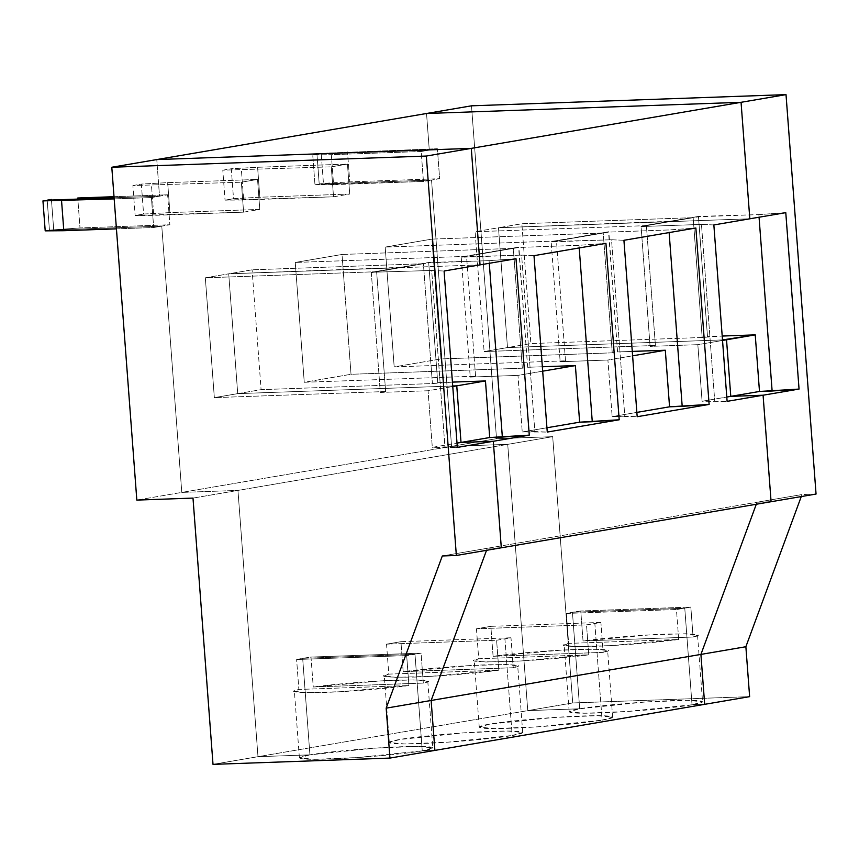 <?xml version="1.0" encoding="UTF-8"?>
<svg xmlns="http://www.w3.org/2000/svg" width="859" height="859" viewBox="0 0 859 859"><rect width="100%" height="100%" fill="white"/><g stroke="black" fill="none" stroke-linecap="round" stroke-linejoin="round"><path stroke-width="0.64" stroke-dasharray="4.29 3.22" d="M161.771 226.132L49.435 230.137L47.191 200.179L49.435 230.137L161.771 226.132L181.786 492.411L161.771 226.132L153.675 227.517L169.867 224.757L167.612 194.8L159.516 196.174L156.767 159.57L159.516 196.174L151.42 197.559L153.675 227.517L116.437 228.848L153.675 227.517L151.42 197.559L159.516 196.174L114.097 197.795L159.516 196.174L156.767 159.57L159.516 196.174L114.097 197.795L159.516 196.174L167.612 194.8L169.867 224.757L79.994 227.957L77.75 198L79.994 227.957L169.867 224.757L161.771 226.132L181.786 492.411L136.828 500.099L181.786 492.411L237.954 490.414L181.786 492.411L161.771 226.132L49.435 230.137L45.205 230.856L49.435 230.137L161.771 226.132M480.041 264.873L228.709 273.817L237.718 393.637L452.714 385.992L237.718 393.637L228.709 273.817L400.262 267.374L371.281 272.282L399.983 267.385L371.281 272.282L380.322 392.445L385.637 391.532L376.629 271.712L400.004 267.718L376.629 271.712L205.322 277.811L228.709 273.817L205.322 277.811L214.342 397.631L237.718 393.637L214.342 397.631L385.637 391.532L380.322 392.445L428.061 390.748L452.757 386.529L428.061 390.748L380.322 392.445L371.281 272.282L431.68 270.467L444.951 446.884L432.313 447.335L428.061 390.748L432.313 447.335L457.009 443.115L432.313 447.335L457.342 447.421L444.951 446.884L431.68 270.467L444.071 271.014L431.68 270.467L371.56 272.282L400.262 267.374L371.593 272.614L400.294 267.707L480.041 264.873M501.312 547.795L487.278 548.289L486.527 550.318L487.278 548.289L442.31 555.966L487.278 548.289L501.312 547.795M434.89 750.401L422.252 750.852L414.994 654.322L302.669 658.316L309.927 754.846L257.979 756.693L237.954 490.414L192.996 498.091L237.954 490.414L257.979 756.693L213.011 764.37L257.979 756.693L309.927 754.846C297.15 756.725 289.043 760.387 330.124 758.991C372.183 757.423 413.995 752.57 422.252 750.852L434.89 750.401L422.252 750.852L358.02 757.52L314.555 759.313L299.394 757.863L309.927 754.846L302.669 658.316L296.613 659.508L298.868 689.466L294.39 691.291L305.997 692.708L341.452 691.667L408.927 685.546L406.672 655.589L414.994 654.322L422.252 750.852L414.994 654.322L406.672 655.589L296.613 659.508L302.669 658.316L414.994 654.322L421.06 653.141L423.315 683.088L427.782 681.262L416.175 679.845L380.73 680.897L313.256 687.007L311.001 657.049L302.669 658.316L309.927 754.846L374.17 748.178L417.635 746.385L432.786 747.835L422.252 750.852L434.89 750.401M114.183 198.891L151.42 197.559L114.183 198.891M296.613 659.508L406.672 655.589L408.927 685.546L298.868 689.466L296.613 659.508M408.927 685.546C395.902 687.501 357.827 691.27 325.121 692.418C295.453 692.934 286.702 691.946 298.868 689.466L408.927 685.546M376.629 271.712L385.637 391.532L214.342 397.631L205.322 277.811L376.629 271.712M431.54 180.068L451.566 446.347L181.786 492.411L237.954 490.414L257.979 756.693L309.927 754.846L302.669 658.316L414.994 654.322L422.252 750.852C435.041 748.973 443.147 745.311 402.066 746.707C359.996 748.275 318.195 753.128 309.927 754.846L257.979 756.693L527.748 710.629L579.696 708.782C566.919 710.661 558.812 714.323 599.893 712.927C641.952 711.359 683.764 706.495 692.032 704.777L704.67 704.326L692.032 704.777L684.773 608.258L572.438 612.252L579.696 708.782L527.748 710.629L257.979 756.693L237.954 490.414L507.723 444.35L527.748 710.629L507.723 444.35L237.954 490.414L181.786 492.411L451.566 446.347L507.723 444.35L451.566 446.347L431.54 180.068L319.215 184.062L316.96 154.105L429.285 150.11L421.2 151.495L423.444 181.453L431.54 180.068L423.444 181.453L314.974 184.792L319.215 184.062L431.54 180.068L451.566 446.347L507.723 444.35L527.748 710.629L579.696 708.782L572.438 612.252L566.382 613.444L568.637 643.402L564.17 645.227L575.766 646.644L611.221 645.592L678.696 639.483L676.441 609.525L684.773 608.258L692.032 704.777L627.789 711.445L584.324 713.238L569.173 711.8L579.696 708.782L572.438 612.252L684.773 608.258L676.441 609.525L566.382 613.444L572.438 612.252L684.773 608.258L692.032 704.777L704.67 704.326L692.032 704.777L684.773 608.258L572.438 612.252L580.77 610.985L690.829 607.066L684.773 608.258L690.829 607.066L580.77 610.985L583.025 640.943L693.084 637.024L690.829 607.066L693.084 637.024L697.551 635.198L685.954 633.77L650.499 634.822L583.025 640.943L580.77 610.985L572.438 612.252L579.696 708.782L643.939 702.114L687.404 700.321L702.555 701.771L692.032 704.777C704.809 702.909 712.916 699.237 671.835 700.633C629.776 702.2 587.964 707.064 579.696 708.782L527.748 710.629L507.723 444.35L552.691 436.673L496.523 438.67L471.494 105.818L496.523 438.67L552.691 436.673L572.706 702.952L552.691 436.673L507.723 444.35L451.566 446.347L496.523 438.67L451.566 446.347L431.54 180.068L439.636 178.683L349.774 181.883L323.446 183.343L314.974 184.792L333.582 184.653L331.338 154.695L421.2 151.495L429.285 150.11L426.536 113.495L429.285 150.11L316.96 154.105L312.719 154.835L331.338 154.695L312.719 154.835L314.974 184.792L312.719 154.835L316.96 154.105L319.215 184.062L431.54 180.068L319.215 184.062L316.96 154.105L319.215 184.062L323.446 183.343L321.202 153.385L323.446 183.343L349.774 181.883L347.519 151.925L349.774 181.883L439.636 178.683L437.381 148.725L321.202 153.385L437.381 148.725L439.636 178.683L431.54 180.068M243.602 212.162L259.783 209.403L257.539 179.445L241.347 182.205L243.602 212.162L135.131 215.502L143.603 214.052L169.921 212.592L259.783 209.403L243.602 212.162L241.347 182.205L257.539 179.445L167.666 182.634L141.348 184.094L132.877 185.544L241.347 182.205L132.877 185.544L135.131 215.502L153.74 215.362L151.485 185.404L153.74 215.362L243.602 212.162M333.528 196.808L349.71 194.037L347.455 164.08L331.273 166.85L333.528 196.808L225.047 200.147L233.53 198.697L259.847 197.237L349.71 194.037L333.528 196.808L331.273 166.85L347.455 164.08L257.593 167.28L231.275 168.74L222.803 170.189L331.273 166.85L222.803 170.189L225.047 200.147L243.666 200.007L241.411 170.05L243.666 200.007L333.528 196.808M486.527 550.318L487.278 548.289L486.527 550.318M452.714 385.992L237.718 393.637L228.709 273.817L400.294 267.707L428.684 262.489L400.294 267.707L428.995 262.811L489.082 260.664L516.012 258.731L489.082 260.664L428.684 262.489L399.983 267.385L423.39 263.724L432.399 383.554L437.714 382.642L428.684 262.489L437.714 382.642L452.425 382.115L432.399 383.554L261.093 389.653L237.718 393.637L452.714 385.992M47.191 200.179L49.435 230.137L79.994 227.957L49.435 230.137L47.191 200.179M421.06 653.141L414.994 654.322L302.669 658.316L311.001 657.049L421.06 653.141L311.001 657.049L313.256 687.007L423.315 683.088L421.06 653.141M423.315 683.088L313.256 687.007C326.27 685.063 364.356 681.284 397.062 680.135C426.719 679.63 435.481 680.618 423.315 683.088M512.179 735.497C524.956 733.618 533.063 729.957 491.982 731.353C449.923 732.91 408.122 737.774 399.854 739.492C387.076 741.371 378.969 745.032 420.051 743.636C462.11 742.069 503.922 737.215 512.179 735.497L447.947 742.165L404.482 743.948L389.32 742.509L399.854 739.492L464.096 732.824L507.551 731.03L522.712 732.48L512.179 735.497L504.92 638.967L510.987 637.775L513.231 667.733L517.709 665.908L506.101 664.49L470.646 665.542L403.172 671.652L400.928 641.694L386.539 644.153L388.783 674.111L384.317 675.936L395.924 677.354L431.368 676.301L498.843 670.192L496.599 640.234L504.92 638.967L512.179 735.497M602.105 720.143C614.883 718.264 622.99 714.602 581.908 715.998C539.849 717.555 498.037 722.419 489.78 724.137C477.003 726.016 468.896 729.678 509.967 728.282C552.036 726.714 593.837 721.85 602.105 720.143L537.863 726.811L494.397 728.593L479.247 727.154L489.78 724.137L554.012 717.469L597.477 715.676L612.639 717.125L602.105 720.143L594.847 623.613L600.903 622.421L603.158 652.378L607.635 650.553L596.028 649.136L560.573 650.177L493.098 656.297L490.843 626.34L476.455 628.799L478.71 658.756L474.243 660.582L485.84 661.999L521.295 660.947L588.769 654.837L586.514 624.88L594.847 623.613L602.105 720.143M386.539 644.153L400.928 641.694L510.987 637.775L496.599 640.234L386.539 644.153L496.599 640.234L498.843 670.192L388.783 674.111L386.539 644.153M498.843 670.192C485.829 672.135 447.743 675.915 415.037 677.064C385.38 677.568 376.618 676.591 388.783 674.111L498.843 670.192M756.296 504.244L757.047 502.225L487.278 548.289L757.047 502.225L771.092 501.72L757.047 502.225L756.296 504.244L757.047 502.225L771.092 501.72L757.047 502.225L756.296 504.244M461.508 257.249L518.911 247.446L579.009 245.309L605.939 243.365L579.009 245.309L518.911 247.446L461.508 257.249L521.606 255.112L461.208 256.927L518.611 247.124L461.508 257.249M533.997 255.66L521.606 255.112L534.867 431.529L547.258 432.066L522.24 431.97L546.936 427.761L522.24 431.97L534.867 431.529L521.606 255.112L533.997 255.66M475.564 376.178L466.555 256.358L513.317 248.369L522.326 368.2L527.641 367.287L518.611 247.124L461.208 256.927L470.238 377.09L475.564 376.178L470.238 377.09L517.977 375.394L542.684 371.174L517.977 375.394L522.24 431.97L517.977 375.394L470.238 377.09L461.208 256.927L518.89 247.113L527.641 367.287L522.326 368.2L351.02 374.288L342.011 254.468L295.249 262.446L304.258 382.276L351.02 374.288L304.258 382.276L475.564 376.178L304.258 382.276L295.249 262.446L342.011 254.468L513.317 248.369L466.555 256.358L295.249 262.446L466.555 256.358L475.564 376.178M542.351 366.761L527.641 367.287L542.351 366.761M489.286 263.294L489.082 260.664L489.286 263.294M252.084 269.823L228.709 273.817L237.718 393.637L261.093 389.653L252.084 269.823L261.093 389.653L432.399 383.554L423.39 263.724L252.084 269.823L423.39 263.724L400.004 267.718L228.709 273.817L252.084 269.823M114.022 196.7L167.612 194.8L114.022 196.7M51.422 199.449L53.677 229.407L51.422 199.449M132.877 185.544L141.348 184.094L143.603 214.052L135.131 215.502L132.877 185.544M510.987 637.775L400.928 641.694L403.172 671.652L513.231 667.733L510.987 637.775M513.231 667.733L403.172 671.652C416.196 669.709 454.271 665.929 486.978 664.78C516.646 664.275 525.397 665.253 513.231 667.733M476.455 628.799L490.843 626.34L600.903 622.421L586.514 624.88L476.455 628.799L586.514 624.88L588.769 654.837L478.71 658.756L476.455 628.799M588.769 654.837C575.755 656.781 537.67 660.56 504.963 661.709C475.295 662.214 466.544 661.237 478.71 658.756L588.769 654.837M551.435 241.894L608.838 232.091L668.936 229.954L695.865 228.011L668.936 229.954L608.838 232.091L551.435 241.894L611.533 239.758L551.134 241.572L608.537 231.769L551.435 241.894M623.924 240.295L611.533 239.758L624.794 416.164L637.185 416.712L612.156 416.615L636.863 412.395L612.156 416.615L624.794 416.164L611.533 239.758L623.924 240.295M565.49 360.823L556.482 241.003L603.233 233.014L612.242 352.834L617.567 351.932L608.537 231.769L551.134 241.572L560.165 361.736L565.49 360.823L560.165 361.736L607.904 360.028L632.611 355.819L607.904 360.028L612.156 416.615L607.904 360.028L560.165 361.736L551.134 241.572L608.816 231.758L617.567 351.932L612.242 352.834L440.946 358.933L431.937 239.113L385.176 247.091L394.184 366.922L440.946 358.933L394.184 366.922L565.49 360.823L394.184 366.922L385.176 247.091L431.937 239.113L603.233 233.014L556.482 241.003L385.176 247.091L556.482 241.003L565.49 360.823M632.278 351.406L617.567 351.932L632.278 351.406M579.213 247.94L579.009 245.309L579.213 247.94M522.326 368.2L513.317 248.369L342.011 254.468L351.02 374.288L522.326 368.2M259.783 209.403L169.921 212.592L167.666 182.634L257.539 179.445L259.783 209.403M167.666 182.634L169.921 212.592L143.603 214.052L141.348 184.094L167.666 182.634M222.803 170.189L231.275 168.74L233.53 198.697L225.047 200.147L222.803 170.189M749.81 218.798L498.478 227.742L507.486 347.573L722.494 339.917L507.486 347.573L498.478 227.742L475.102 231.737L484.111 351.567L507.486 347.573L484.111 351.567L655.406 345.468L646.398 225.638L670.041 221.311L641.05 226.218L669.752 221.321L641.05 226.218L650.091 346.381L655.406 345.468L650.091 346.381L697.83 344.674L722.526 340.454L697.83 344.674L702.082 401.26L726.789 397.041L702.082 401.26L727.111 401.357L702.082 401.26L697.83 344.674L650.091 346.381L641.05 226.218L670.063 221.643L749.81 218.798L670.063 221.643L641.362 226.54L701.459 224.403L641.362 226.54L698.743 216.404L670.063 221.643L749.81 218.798M600.903 622.421L490.843 626.34L493.098 656.297L603.158 652.378L600.903 622.421M603.158 652.378L493.098 656.297C506.112 654.354 544.198 650.574 576.904 649.425C606.572 648.921 615.323 649.898 603.158 652.378M566.382 613.444L676.441 609.525L678.696 639.483L568.637 643.402L566.382 613.444M678.696 639.483C665.682 641.426 627.596 645.206 594.89 646.355C565.222 646.859 556.471 645.871 568.637 643.402L678.696 639.483M713.85 224.94L701.459 224.403L714.72 400.809L701.459 224.403L713.85 224.94M646.398 225.638L475.102 231.737L498.478 227.742L669.784 221.654L646.398 225.638L655.406 345.468L484.111 351.567L475.102 231.737L646.398 225.638M669.129 232.574L668.936 229.954L669.129 232.574M612.242 352.834L603.233 233.014L431.937 239.113L440.946 358.933L612.242 352.834M349.71 194.037L259.847 197.237L257.593 167.28L347.455 164.08L349.71 194.037M257.593 167.28L259.847 197.237L233.53 198.697L231.275 168.74L257.593 167.28M423.444 181.453L421.2 151.495L331.338 154.695L333.582 184.653L423.444 181.453M669.752 221.321L693.159 217.66L702.168 337.48L707.494 336.578L698.453 216.414L669.752 221.321L698.453 216.414L670.063 221.643L698.764 216.736L758.862 214.6L759.055 217.22L758.862 214.6L785.781 212.656L758.862 214.6L698.453 216.414L707.494 336.578L722.204 336.052L702.168 337.48L530.873 343.579L521.864 223.748L498.478 227.742L669.752 221.321M816.05 494.043L802.005 494.548L801.264 496.566L802.005 494.548L757.047 502.225L802.005 494.548L816.05 494.043M749.628 696.649L572.706 702.952L527.748 710.629L572.706 702.952L749.628 696.649M722.494 339.917L507.486 347.573L498.478 227.742L507.486 347.573L530.873 343.579L507.486 347.573L722.494 339.917M426.536 113.495L429.285 150.11L316.96 154.105L321.202 153.385L316.96 154.105L429.285 150.11L437.381 148.725L429.285 150.11L426.536 113.495M669.784 221.654L498.478 227.742L521.864 223.748L693.159 217.66L669.784 221.654M693.084 637.024L583.025 640.943C596.039 638.989 634.125 635.22 666.831 634.071C696.499 633.555 705.25 634.543 693.084 637.024M702.168 337.48L693.159 217.66L521.864 223.748L530.873 343.579L702.168 337.48M299.394 757.863L294.39 691.291M427.782 681.262L432.786 747.835M389.32 742.509L384.317 675.936M522.712 732.48L517.709 665.908M479.247 727.154L474.243 660.582M612.639 717.125L607.635 650.553M569.173 711.8L564.17 645.227M697.551 635.198L702.555 701.771"/><path stroke-width="1.29" d="M456.354 555.472L426.322 156.048L111.799 167.247L136.828 500.099L192.996 498.091L213.011 764.37L389.932 758.078L386.174 708.149L442.31 555.966L456.354 555.472L442.31 555.966L386.174 708.149L389.932 758.078L213.011 764.37L192.996 498.091L136.828 500.099L111.799 167.247L426.322 156.048L471.28 148.371L480.041 264.873L471.28 148.371L156.767 159.57L471.28 148.371L426.322 156.048L456.354 555.472L501.312 547.795L456.354 555.472M47.191 200.179L114.097 197.795L42.95 200.899L114.183 198.891L42.95 200.899L45.205 230.856L63.813 230.717L45.205 230.856L42.95 200.899L114.097 197.795L47.191 200.179L51.422 199.449L47.191 200.179M452.714 385.992L456.763 385.841L461.015 442.428L493.302 441.279L501.312 547.795L493.302 441.279L457.342 447.421L444.071 271.014L480.041 264.873L444.071 271.014L457.342 447.421L493.302 441.279L461.015 442.428L456.763 385.841L452.757 386.529L456.763 385.841L452.714 385.992M486.527 550.318L431.143 700.472L434.89 750.401L389.932 758.078L434.89 750.401L431.143 700.472L386.174 708.149L431.143 700.472L486.527 550.318M156.767 159.57L111.799 167.247L156.767 159.57L471.28 148.371L741.059 102.307L426.536 113.495L156.767 159.57L426.536 113.495L741.059 102.307L471.28 148.371L156.767 159.57M116.437 228.848L63.813 230.717L61.558 200.759L63.813 230.717L116.437 228.848M457.009 443.115L461.015 442.428L457.009 443.115M434.89 750.401L431.143 700.472L434.89 750.401L704.67 704.326L434.89 750.401M501.312 547.795L493.302 441.279L461.015 442.428L456.763 385.841L461.015 442.428L493.302 441.279L501.312 547.795L771.092 501.72L501.312 547.795M480.041 264.873L471.28 148.371L480.041 264.873L516.012 258.731L529.273 435.137L493.302 441.279L529.273 435.137L502.354 437.081L489.286 263.294L502.354 437.081L489.716 437.532L529.273 435.137L516.012 258.731L480.041 264.873M704.67 704.326L700.912 654.408L431.143 700.472L700.912 654.408L756.296 504.244L700.912 654.408L704.67 704.326L700.912 654.408L756.296 504.244L700.912 654.408L704.67 704.326L749.628 696.649L745.87 646.73L749.628 696.649L704.67 704.326M749.81 218.798L741.059 102.307L749.81 218.798L713.85 224.94L749.81 218.798L741.059 102.307L426.536 113.495L741.059 102.307L749.81 218.798L785.781 212.656L799.053 389.073L727.111 401.357L713.85 224.94L727.111 401.357L763.082 395.215L771.092 501.72L763.082 395.215L730.784 396.364L763.082 395.215L730.784 396.364L726.531 339.777L730.784 396.364L726.789 397.041L759.485 391.457L755.233 334.87L722.526 340.454L726.531 339.777L730.784 396.364L726.531 339.777L722.494 339.917L755.233 334.87L759.485 391.457L730.784 396.364L763.082 395.215L771.092 501.72L763.082 395.215L799.053 389.073L785.781 212.656L749.81 218.798M619.199 419.783L547.258 432.066L533.997 255.66L605.939 243.365L619.199 419.783L579.642 422.177L575.38 365.59L542.351 366.761L575.38 365.59L542.684 371.174L575.38 365.59L579.642 422.177L546.936 427.761L579.642 422.177L592.27 421.726L579.213 247.94L592.27 421.726L619.199 419.783L605.939 243.365L533.997 255.66L547.258 432.066L619.199 419.783M709.126 404.428L637.185 416.712L623.924 240.295L695.865 228.011L709.126 404.428L669.558 406.812L665.306 350.236L632.278 351.406L665.306 350.236L632.611 355.819L665.306 350.236L669.558 406.812L636.863 412.395L669.558 406.812L682.196 406.361L669.129 232.574L682.196 406.361L709.126 404.428L695.865 228.011L623.924 240.295L637.185 416.712L709.126 404.428M452.425 382.115L485.464 380.945L489.716 437.532L461.015 442.428L489.716 437.532L485.464 380.945L456.763 385.841L485.464 380.945L452.425 382.115M77.75 198L114.022 196.7L77.75 198M471.494 105.818L786.017 94.63L816.05 494.043L786.017 94.63L741.059 102.307L786.017 94.63L471.494 105.818L426.536 113.495L471.494 105.818M801.264 496.566L745.87 646.73L700.912 654.408L745.87 646.73L801.264 496.566M771.092 501.72L816.05 494.043L771.092 501.72M772.123 391.006L799.053 389.073L759.485 391.457L772.123 391.006L759.055 217.22L772.123 391.006M722.204 336.052L755.233 334.87L722.204 336.052"/></g></svg>
